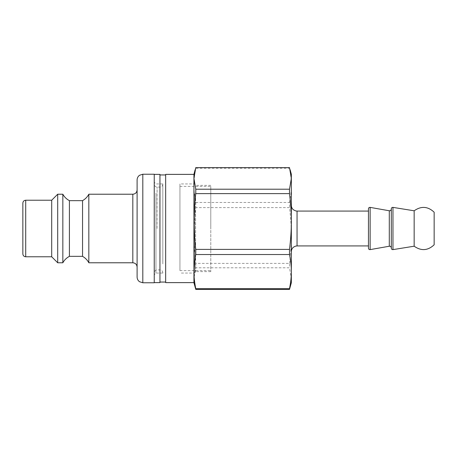 <?xml version="1.0" encoding="UTF-8"?>
<svg xmlns="http://www.w3.org/2000/svg" width="457" height="457" viewBox="0 0 457 457"><rect width="100%" height="100%" fill="white"/><g stroke="black" fill="none" stroke-linecap="round" stroke-linejoin="round"><path stroke-width="0.34" stroke-dasharray="2.29 1.71" d="M290.126 287.282L291.338 278.599L289.498 267.791L195.779 267.791L193.939 278.599L195.15 287.282M289.498 263.381C290.738 253.521 291.349 244.221 291.338 235.486C291.349 226.752 290.738 217.458 289.498 207.598L195.779 207.598C194.539 217.458 193.928 226.752 193.939 235.486C193.928 244.221 194.539 253.521 195.779 263.381L289.498 263.381L289.498 267.791M195.779 167.588L195.779 168.307C194.539 174.346 193.928 180.035 193.939 185.388L193.939 282.769M193.939 174.231L193.939 185.388C193.928 190.735 194.539 196.43 195.779 202.468L195.779 207.598M195.779 263.381L195.779 267.791M289.498 167.588L289.498 168.307L195.779 168.307M195.779 202.468L289.498 202.468L289.498 207.598M291.338 174.231L291.338 185.388C291.349 180.035 290.738 174.346 289.498 168.307M289.498 202.468C290.738 196.43 291.349 190.735 291.338 185.388L291.338 282.769M414.156 210.791L414.156 246.209M434.15 212.202L434.15 244.798M391.306 208.792L391.306 248.208M391.306 213.071L391.306 247.923L391.306 213.071M368.456 211.077L368.456 248.208M291.338 221.514L291.338 210.123M193.939 174.374L193.939 282.626M193.939 271.612L193.939 178.401M165.663 174.374L165.663 282.626M165.663 185.953L165.663 282.055L165.663 185.953M159.95 185.953L159.95 282.055L159.95 185.953M159.95 174.374L159.95 282.626M154.238 185.502L154.238 282.626L154.238 185.502M154.238 282.769L154.238 174.231M22.85 253.921L22.85 203.079M137.1 277.056L137.1 179.944M137.1 228.5L137.1 189.941L137.1 228.5M88.829 262.775L88.829 194.225M51.698 256.777L51.698 200.223M57.696 262.775L57.696 194.225M62.838 262.775L62.838 194.225M69.407 256.348L69.407 200.652M82.546 256.348L82.546 200.652M154.238 191.74L154.238 274.771L154.238 191.74M154.238 228.5L154.238 272.772L154.238 228.5M162.806 263.9L162.806 183.943L162.806 263.9M162.806 228.5L162.806 184.228L162.806 228.5M155.951 193.1L155.951 273.058L155.951 193.1M179.944 263.9L179.944 183.943L179.944 263.9M179.944 228.5L179.944 270.618L179.944 228.5M210.791 194.236L210.791 271.629L210.791 194.236M210.791 228.5L210.791 186.382L210.791 228.5M195.619 194.236L195.619 271.629L195.619 194.236M194.796 193.1L194.796 273.058L194.796 193.1M392.963 207.381L392.963 249.619M389.295 210.763L389.295 246.237M370.13 207.387L370.13 249.613M297.05 211.077L297.05 245.923M142.812 174.231L142.812 282.769M132.816 262.775L132.816 194.225M25.706 200.223L25.706 256.777M157.094 228.5L157.094 187.084L157.094 228.5M159.95 228.5L159.95 269.916L159.95 228.5M162.806 184.228C162.635 185.965 161.687 186.913 159.95 187.084L157.094 187.084C157.248 187.193 154.752 187.25 154.238 184.228M162.806 272.772C162.635 271.035 161.687 270.087 159.95 269.916L157.094 269.916C157.248 269.807 154.752 269.75 154.238 272.772M162.806 183.943L155.951 183.943L154.238 182.229M162.806 273.058L155.951 273.058L154.238 274.771M210.791 185.371L195.619 185.371L194.796 183.943L179.944 183.943M210.791 271.629L195.619 271.629L194.796 273.058L179.944 273.058M179.944 270.618L210.791 270.618M179.944 186.382L210.791 186.382"/><path stroke-width="0.69" d="M289.498 167.588L291.338 178.401L289.498 189.209L195.779 189.209L193.939 178.401L195.779 167.588L289.498 167.588M289.498 193.619C290.738 203.479 291.349 212.779 291.338 221.514C291.349 230.248 290.738 239.542 289.498 249.402L195.779 249.402C194.539 239.542 193.928 230.248 193.939 221.514C193.928 212.779 194.539 203.479 195.779 193.619L289.498 193.619L289.498 189.209M289.498 254.532C290.738 260.57 291.349 266.265 291.338 271.612C291.349 276.965 290.738 282.655 289.498 288.693L195.779 288.693C194.539 282.655 193.928 276.965 193.939 271.612C193.928 266.265 194.539 260.57 195.779 254.532L289.498 254.532L289.498 249.402M193.939 271.612L193.939 174.374L165.663 174.374L165.663 282.626L193.939 282.626L193.939 271.612L193.939 282.769L195.779 289.412L289.498 289.412L291.338 282.769L291.338 174.231L290.126 169.718M195.779 289.412L195.779 288.693M195.779 254.532L195.779 249.402M193.939 178.401L193.939 174.231L195.15 169.718M195.779 193.619L195.779 189.209M289.498 289.412L289.498 288.693M414.156 246.209L414.156 210.791C421.2 205.85 427.866 206.318 434.15 212.202L434.15 244.798C427.866 250.682 421.2 251.15 414.156 246.209L392.963 249.619L392.963 207.381C391.986 207.341 391.438 207.809 391.306 208.792L391.306 248.208C391.438 249.191 391.986 249.659 392.963 249.619M391.306 209.078C391.146 210.271 390.472 210.831 389.295 210.763L389.295 246.237L370.13 249.613C369.147 249.671 368.593 249.202 368.456 248.208L368.456 208.792L368.456 211.077L297.05 211.077L295.673 210.911L293.514 209.849C292.103 208.689 291.377 207.192 291.338 205.364M291.338 210.123L291.338 221.514M154.238 282.626L159.95 282.626L159.95 174.374L154.238 174.374M142.812 174.231L154.238 174.231L154.238 282.769L142.812 282.769L142.812 174.231L139.528 175.271C137.957 176.436 137.151 177.99 137.1 179.944L137.1 277.056C137.151 279.01 137.957 280.564 139.528 281.729L142.812 282.769M22.85 228.5L22.85 253.921C23.021 255.657 23.97 256.606 25.706 256.777L25.706 200.223C23.97 200.395 23.021 201.343 22.85 203.079L22.85 228.5M132.816 262.775L132.816 194.225L88.829 194.225L88.829 262.775L132.816 262.775C135.421 263.026 136.849 264.454 137.1 267.059M25.706 200.223L51.698 200.223L51.698 256.777L57.696 262.775L62.838 262.775L62.838 194.225L57.696 194.225L57.696 262.775M62.838 194.225C64.386 197.024 66.579 199.166 69.407 200.652L69.407 256.348C66.579 257.834 64.386 259.976 62.838 262.775M69.407 200.652L82.546 200.652L82.546 256.348L69.407 256.348M370.13 249.613L370.13 207.387C369.147 207.329 368.593 207.798 368.456 208.792M368.456 245.923L297.05 245.923L297.05 211.077M414.156 210.791L392.963 207.381M389.295 246.237C390.472 246.169 391.146 246.729 391.306 247.923M389.295 210.763L370.13 207.387M297.05 245.923L295.502 246.14L293.514 247.151C292.103 248.311 291.377 249.808 291.338 251.636M165.663 174.945L159.95 174.945M165.663 282.055L159.95 282.055M132.816 194.225C135.421 193.974 136.849 192.546 137.1 189.941M25.706 256.777L51.698 256.777M51.698 200.223L57.696 194.225M88.829 262.775C87.361 260.022 85.265 257.879 82.546 256.348M88.829 194.225C87.361 196.978 85.265 199.121 82.546 200.652"/></g></svg>
